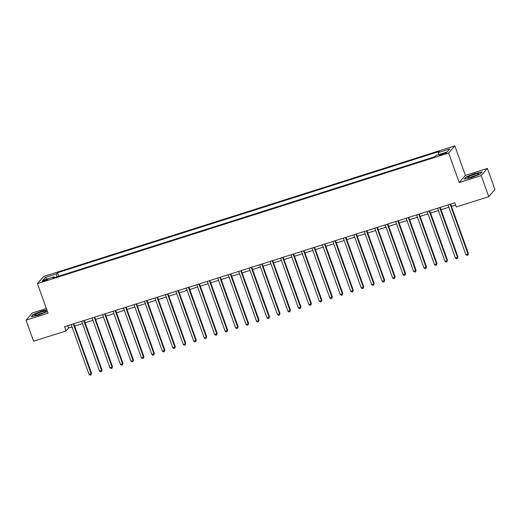 <?xml version="1.0" encoding="UTF-8"?>
<svg xmlns="http://www.w3.org/2000/svg" width="521" height="521" viewBox="0 0 521 521"><rect width="100%" height="100%" fill="white"/><g stroke="black" fill="none" stroke-linecap="round" stroke-linejoin="round"><path stroke-width="0.78" d="M44.572 281.001A2.898 0.417 -19.7 0 0 47.834 279.406A2.898 0.417 -19.7 0 0 45.646 279.764A2.898 0.417 -19.7 0 0 42.377 281.36A2.898 0.417 -19.7 0 0 44.572 281.001M46.369 308.504L32.25 312.991L26.05 320.141L33.605 341.242L66.056 330.939L68.57 328.041L72.041 326.934M454.833 145.847L43.653 276.462L37.453 283.613L448.633 152.998L454.833 145.847L465.409 175.395L459.209 182.545L481.196 175.564L487.395 168.413L465.409 175.395M487.395 168.413L494.95 189.514L488.75 196.664L481.196 175.564M488.75 196.664L456.298 206.974L454.787 202.754L64.545 326.719L66.056 330.939M444.328 153.135L442.485 153.721A2.807 0.404 -19.7 0 0 439.32 155.265A2.807 0.404 -19.7 0 0 441.45 154.919L443.286 154.333A2.807 0.404 -19.7 0 0 446.451 152.783A2.807 0.404 -19.7 0 0 444.328 153.135L444.589 153.864M438.636 154.659L438.369 152.588L439.379 151.422L57.512 272.724L58.749 276.182M438.369 152.588L449.675 148.999L447.09 151.976L435.784 155.564L434.774 156.736L52.908 278.038L53.917 276.872L42.611 280.461L45.197 277.485L56.496 273.896L57.512 272.724M26.05 320.141L48.03 313.16L37.453 283.613M459.209 182.545L448.633 152.998M74.666 326.1L82.513 323.613M85.138 322.773L92.979 320.285M95.604 319.451L103.445 316.957M106.076 316.123L113.917 313.635M116.541 312.802L124.382 310.308M127.007 309.474L134.854 306.986M137.479 306.153L145.32 303.658M147.944 302.825L155.786 300.33M158.41 299.497L166.258 297.009M168.882 296.175L176.723 293.681M179.348 292.848L187.189 290.36M189.813 289.526L197.661 287.032M200.285 286.198L208.126 283.704M210.751 282.87L218.592 280.383M221.217 279.549L229.064 277.055M231.689 276.221L239.53 273.733M242.154 272.9L249.995 270.406M252.62 269.572L260.467 267.084M263.092 266.244L270.933 263.756M273.558 262.923L281.399 260.428M284.03 259.595L291.871 257.107M294.495 256.273L302.336 253.779M304.961 252.945L312.808 250.458M315.433 249.624L323.274 247.13M325.899 246.296L333.74 243.802M336.364 242.968L344.212 240.481M346.836 239.647L354.677 237.153M357.302 236.319L365.143 233.831M367.767 232.998L375.615 230.503M378.239 229.67L386.081 227.176M388.705 226.342L396.546 223.854M399.171 223.021L407.018 220.526M409.643 219.693L417.484 217.205M420.108 216.371L427.949 213.877M430.574 213.043L438.422 210.556M441.046 209.716L448.887 207.228M451.512 206.394L455.628 205.085M67.737 325.703L68.57 328.041M56.496 273.896L56.874 276.781M54.418 277.556L53.917 276.872M45.197 277.485L47.137 279.028M475.067 173.356L466.048 177.003L464.185 179.152L471.329 177.661L480.342 174.021L482.212 171.865L475.145 173.578M46.864 309.897L42.116 310.887L33.097 314.534L31.234 316.683L38.378 315.192L47.437 311.499M450.144 204.225L467.975 254.027L465.885 254.691L448.053 204.89M450.678 204.056L468.392 253.545L467.865 255.179L467.031 255.446L465.885 254.691M468.392 253.545L467.865 255.179M439.678 207.553L457.51 257.354L455.413 258.019L437.581 208.218M440.206 207.384L457.926 256.866L457.399 258.507L456.559 258.768L455.413 258.019M457.926 256.866L457.399 258.507M429.213 210.875L447.038 260.676L444.947 261.34L427.116 211.546M429.74 210.712L447.461 260.194L446.933 261.829L446.093 262.096L444.947 261.34M447.461 260.194L446.933 261.829M418.741 214.203L436.572 264.004L434.481 264.668L416.65 214.867M419.275 214.033L436.989 263.522L436.461 265.156L435.628 265.423L434.481 264.668M436.989 263.522L436.461 265.156M408.275 217.531L426.106 267.325L424.009 267.996L406.178 218.195M408.803 217.361L426.523 266.843L425.996 268.478L425.156 268.745L424.009 267.996M426.523 266.843L425.996 268.478M468.001 177.804A5.887 0.84 -19.7 0 0 473.602 176.45A5.887 0.84 -19.7 0 0 478.695 173.955A5.887 0.84 -19.7 0 0 478.519 173.552A5.887 0.84 -19.7 0 0 471.538 175.434A5.887 0.84 -19.7 0 0 467.962 177.798A5.887 0.84 -19.7 0 0 468.001 177.804M464.66 179.055L466.334 177.12L475.067 173.591L481.964 172.158M476.494 175.271A4.031 0.573 -19.7 0 0 470.502 177.42M41.393 311.955A5.887 0.84 -19.7 0 0 35.011 315.329A5.887 0.84 -19.7 0 0 39.218 314.469A5.887 0.84 -19.7 0 0 45.744 311.486A5.887 0.84 -19.7 0 0 41.393 311.955M43.543 312.802A4.031 0.573 -19.7 0 0 41.413 313.349A4.031 0.573 -19.7 0 0 37.551 314.951M31.703 316.586L33.383 314.651L42.116 311.122L46.942 310.119M397.803 220.852L415.634 270.653L413.544 271.317L395.713 221.516M398.337 220.683L416.058 270.171L415.53 271.806L414.69 272.073L413.544 271.317M416.058 270.171L415.53 271.806M387.337 224.18L405.169 273.981L403.078 274.645L385.247 224.844M387.871 224.01L405.585 273.492L405.058 275.127L404.224 275.394L403.078 274.645M405.585 273.492L405.058 275.127M376.872 227.501L394.703 277.302L392.606 277.967L374.775 228.172M377.399 227.332L395.12 276.82L394.592 278.455L393.752 278.722L392.606 277.967M395.12 276.82L394.592 278.455M366.4 230.829L384.231 280.63L382.14 281.294L364.309 231.493M366.934 230.66L384.654 280.148L384.127 281.783L383.287 282.043L382.14 281.294M384.654 280.148L384.127 281.783M355.934 234.157L373.765 283.952L371.675 284.616L353.844 234.821M356.468 233.988L374.182 283.47L373.655 285.104L372.821 285.371L371.675 284.616M374.182 283.47L373.655 285.104M345.469 237.478L363.3 287.279L361.203 287.944L343.372 238.143M345.996 237.309L363.717 286.797L363.189 288.432L362.349 288.699L361.203 287.944M363.717 286.797L363.189 288.432M334.996 240.806L352.828 290.607L350.737 291.272L332.906 241.47M335.531 240.637L353.251 290.119L352.717 291.753L351.883 292.02L350.737 291.272M353.251 290.119L352.717 291.753M324.531 244.128L342.362 293.929L340.265 294.593L322.44 244.792M325.065 243.958L342.779 293.447L342.251 295.081L341.418 295.348L340.265 294.593M342.779 293.447L342.251 295.081M314.065 247.455L331.897 297.257L329.8 297.921L311.968 248.12M314.593 247.286L332.313 296.768L331.786 298.409L330.946 298.67L329.8 297.921M332.313 296.768L331.786 298.409M303.593 250.783L321.424 300.578L319.334 301.242L301.503 251.448M304.127 250.614L321.848 300.096L321.314 301.731L320.48 301.998L319.334 301.242M321.848 300.096L321.314 301.731M293.128 254.105L310.959 303.906L308.862 304.57L291.031 254.769M293.662 253.935L311.376 303.424L310.848 305.059L310.008 305.326L308.862 304.57M311.376 303.424L310.848 305.059M282.662 257.433L300.493 307.227L298.396 307.898L280.565 258.097M283.19 257.263L300.91 306.745L300.383 308.38L299.542 308.647L298.396 307.898M300.91 306.745L300.383 308.38M272.19 260.754L290.021 310.555L287.931 311.219L270.099 261.418M272.724 260.585L290.438 310.073L289.91 311.708L289.077 311.975L287.931 311.219M290.438 310.073L289.91 311.708M261.724 264.082L279.556 313.883L277.459 314.547L259.627 264.746M262.252 263.913L279.972 313.395L279.445 315.036L278.605 315.296L277.459 314.547M279.972 313.395L279.445 315.036M251.259 267.403L269.083 317.204L266.993 317.869L249.162 268.074M251.786 267.24L269.507 316.722L268.979 318.357L268.139 318.624L266.993 317.869M269.507 316.722L268.979 318.357M240.787 270.731L258.618 320.532L256.527 321.197L238.696 271.395M241.321 270.562L259.035 320.05L258.507 321.685L257.674 321.952L256.527 321.197M259.035 320.05L258.507 321.685M230.321 274.059L248.152 323.854L246.055 324.524L228.224 274.723M230.849 273.89L248.569 323.372L248.042 325.006L247.201 325.273L246.055 324.524M248.569 323.372L248.042 325.006M219.849 277.38L237.68 327.181L235.59 327.846L217.758 278.045M220.383 277.211L238.104 326.7L237.576 328.334L236.736 328.601L235.59 327.846M238.104 326.7L237.576 328.334M209.383 280.708L227.215 330.509L225.124 331.174L207.293 281.373M209.917 280.539L227.631 330.021L227.104 331.656L226.27 331.923L225.124 331.174M227.631 330.021L227.104 331.656M198.918 284.03L216.749 333.831L214.652 334.495L196.821 284.7M199.445 283.86L217.166 333.349L216.638 334.983L215.798 335.25L214.652 334.495M217.166 333.349L216.638 334.983M188.446 287.358L206.277 337.159L204.186 337.823L186.355 288.022M188.98 287.188L206.7 336.677L206.173 338.311L205.333 338.572L204.186 337.823M206.7 336.677L206.173 338.311M177.98 290.685L195.811 340.48L193.721 341.144L175.89 291.35M178.514 290.516L196.228 339.998L195.701 341.633L194.867 341.9L193.721 341.144M196.228 339.998L195.701 341.633M167.515 294.007L185.346 343.808L183.249 344.472L165.417 294.671M168.042 293.837L185.763 343.326L185.235 344.961L184.395 345.228L183.249 344.472M185.763 343.326L185.235 344.961M157.042 297.335L174.874 347.136L172.783 347.8L154.952 297.999M157.576 297.165L175.297 346.647L174.763 348.282L173.929 348.549L172.783 347.8M175.297 346.647L174.763 348.282M146.577 300.656L164.408 350.457L162.311 351.121L144.486 301.32M147.111 300.487L164.825 349.975L164.297 351.61L163.464 351.877L162.311 351.121M164.825 349.975L164.297 351.61M136.111 303.984L153.942 353.785L151.845 354.449L134.014 304.648M136.639 303.815L154.359 353.297L153.832 354.938L152.992 355.198L151.845 354.449M154.359 353.297L153.832 354.938M125.639 307.312L143.47 357.106L141.38 357.771L123.549 307.976M126.173 307.143L143.894 356.625L143.36 358.259L142.526 358.526L141.38 357.771M143.894 356.625L143.36 358.259M115.174 310.633L133.005 360.434L130.908 361.099L113.077 311.298M115.708 310.464L133.422 359.952L132.894 361.587L132.054 361.854L130.908 361.099M133.422 359.952L132.894 361.587M104.708 313.961L122.539 363.756L120.442 364.426L102.611 314.625M105.235 313.792L122.956 363.274L122.428 364.908L121.588 365.175L120.442 364.426M122.956 363.274L122.428 364.908M94.236 317.282L112.067 367.084L109.977 367.748L92.145 317.947M94.77 317.113L112.484 366.602L111.956 368.236L111.123 368.503L109.977 367.748M112.484 366.602L111.956 368.236M83.77 320.61L101.602 370.411L99.504 371.076L81.673 321.275M84.298 320.441L102.018 369.923L101.491 371.564L100.651 371.825L99.504 371.076M102.018 369.923L101.491 371.564M73.305 323.932L91.129 373.733L89.039 374.397L71.208 324.603M73.832 323.769L91.553 373.251L91.025 374.886L90.185 375.153L89.039 374.397M91.553 373.251L91.025 374.886M442.765 154.496L442.485 153.721"/></g></svg>
